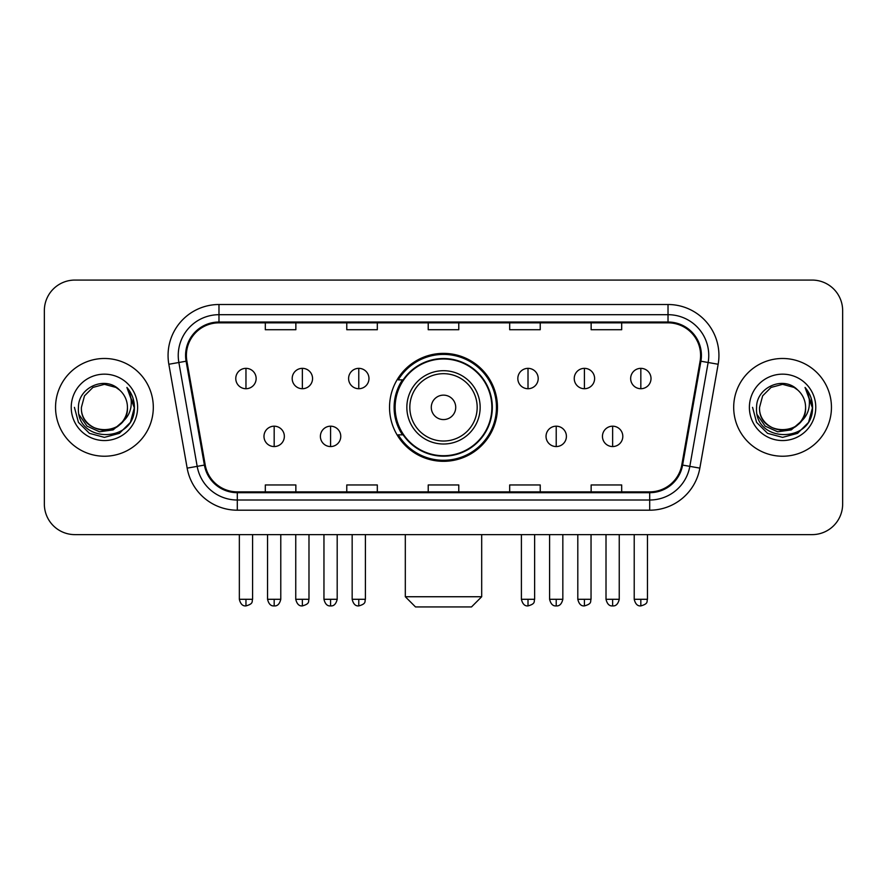 <?xml version="1.0" encoding="UTF-8"?>
<svg xmlns="http://www.w3.org/2000/svg" width="887" height="887" viewBox="0 0 887 887"><rect width="100%" height="100%" fill="white"/><g stroke="black" fill="none" stroke-linecap="round" stroke-linejoin="round"><path stroke-width="1.33" d="M389.537 407.355A53.963 53.963 0 0 0 443.5 461.318A53.963 53.963 0 0 0 497.463 407.355A53.963 53.963 0 0 0 443.5 353.381A53.963 53.963 0 0 0 389.537 407.355M402.476 434.841A49.384 49.384 0 0 1 402.476 379.858M44.35 310.616L44.35 504.082A30.546 30.546 0 0 0 74.896 534.628L812.104 534.628A30.546 30.546 0 0 0 842.65 504.082L842.65 310.616A30.546 30.546 0 0 0 812.104 280.07L74.896 280.07A30.546 30.546 0 0 0 44.35 310.616L44.35 504.082M55.548 407.355A48.874 48.874 0 0 0 104.422 456.228A48.874 48.874 0 0 0 153.307 407.355A48.874 48.874 0 0 0 104.422 358.481A48.874 48.874 0 0 0 55.548 407.355A48.874 48.874 0 0 0 104.422 456.228A48.874 48.874 0 0 0 153.307 407.355A48.874 48.874 0 0 0 104.422 358.481A48.874 48.874 0 0 0 55.548 407.355M733.693 407.355A48.874 48.874 0 0 0 782.578 456.228A48.874 48.874 0 0 0 831.452 407.355A48.874 48.874 0 0 0 782.578 358.481A48.874 48.874 0 0 0 733.693 407.355A48.874 48.874 0 0 0 782.578 456.228A48.874 48.874 0 0 0 831.452 407.355A48.874 48.874 0 0 0 782.578 358.481A48.874 48.874 0 0 0 733.693 407.355M186.392 355.421A32.586 32.586 0 0 1 218.978 322.835L668.022 322.835A32.586 32.586 0 0 1 700.109 361.076L681.793 464.943A32.586 32.586 0 0 1 649.705 491.864L237.295 491.864A32.586 32.586 0 0 1 205.207 464.943L186.891 361.076A32.586 32.586 0 0 1 186.392 355.421M185.583 355.421A33.396 33.396 0 0 0 186.093 361.22L204.398 465.087A33.396 33.396 0 0 0 237.295 492.684L649.705 492.684A33.396 33.396 0 0 0 682.602 465.087L700.907 361.22A33.396 33.396 0 0 0 668.022 322.025L218.978 322.025A33.396 33.396 0 0 0 185.583 355.421M168.84 364.258A50.914 50.914 0 0 1 218.978 304.507L668.022 304.507A50.914 50.914 0 0 1 718.16 364.258L699.843 468.125A50.914 50.914 0 0 1 649.705 510.191L237.295 510.191A50.914 50.914 0 0 1 187.157 468.125L168.84 364.258L178.864 362.495A40.724 40.724 0 0 1 218.978 314.697L668.022 314.697A40.724 40.724 0 0 1 708.136 362.495L689.82 466.351A40.724 40.724 0 0 1 649.705 500.013L237.295 500.013A40.724 40.724 0 0 1 197.18 466.351L178.864 362.495A40.724 40.724 0 0 1 178.254 355.421M812.104 280.07L74.896 280.07M74.896 534.628L812.104 534.628M842.65 504.082L842.65 310.616M682.602 465.087L689.82 466.351L708.136 362.495L718.16 364.258M428.221 322.835L428.221 329.731L458.779 329.731L458.779 322.835M346.773 322.835L346.773 329.731L377.319 329.731L377.319 322.835M265.313 322.835L265.313 329.731L295.859 329.731L295.859 322.835M509.681 322.835L509.681 329.731L540.227 329.731L540.227 322.835M591.141 322.835L591.141 329.731L621.687 329.731L621.687 322.835M458.779 491.864L458.779 484.967L428.221 484.967L428.221 491.864M377.319 491.864L377.319 484.967L346.773 484.967L346.773 491.864M295.859 491.864L295.859 484.967L265.313 484.967L265.313 491.864M540.227 491.864L540.227 484.967L509.681 484.967L509.681 491.864M621.687 491.864L621.687 484.967L591.141 484.967L591.141 491.864M127.44 407.355C128.848 437.036 80.007 437.036 81.416 407.355L84.498 395.846L92.924 387.419L104.422 384.337L115.931 387.419L119.501 389.97C105.376 375.168 78.189 387.353 78.444 407.355C75.861 442.879 133.46 443.81 134.392 409.073L134.436 407.355C134.347 399.804 131.841 393.174 126.908 387.464C130.655 393.628 131.986 400.259 130.877 407.355C129.801 413.386 126.863 418.32 122.062 422.134A23.018 23.018 0 0 0 127.44 407.355C128.848 437.036 80.007 437.036 81.416 407.355C80.007 437.036 128.848 437.036 127.44 407.355A23.018 23.018 0 0 0 119.501 389.97M122.062 422.134C109.844 438.644 80.218 428.088 81.416 407.355M123.526 420.904L113.137 429.896L99.521 431.792L86.993 426.126L79.165 414.817M71.226 407.355A33.196 33.196 0 0 0 104.422 440.551A33.196 33.196 0 0 0 137.618 407.355A33.196 33.196 0 0 0 104.422 374.159A33.196 33.196 0 0 0 71.226 407.355M126.908 387.464L134.425 408.231L133.028 398.263L134.425 408.231L133.028 398.263L134.425 408.231L127.129 387.719L134.425 408.22L127.129 387.719L134.436 407.355L130.422 422.356L119.435 433.344L104.422 437.369L89.421 433.344L78.433 422.356L74.419 407.355M127.129 387.719L134.425 408.242M471.507 606.93L415.493 606.93L405.315 596.74L481.685 596.74L471.507 606.93M455.718 407.355A12.218 12.218 0 0 0 443.5 395.136A12.218 12.218 0 0 0 431.282 407.355A12.218 12.218 0 0 0 443.5 419.573A12.218 12.218 0 0 0 455.718 407.355M480.155 407.355A36.655 36.655 0 0 0 443.5 370.699A36.655 36.655 0 0 0 406.845 407.355A36.655 36.655 0 0 0 443.5 444.01A36.655 36.655 0 0 0 480.155 407.355A36.655 36.655 0 0 1 443.5 444.01A36.655 36.655 0 0 1 406.845 407.355M491.864 407.355A48.364 48.364 0 0 0 443.5 358.991A48.364 48.364 0 0 0 395.136 407.355A48.364 48.364 0 0 0 443.5 455.718A48.364 48.364 0 0 0 491.864 407.355M496.454 407.355A52.954 52.954 0 0 1 398.252 434.841L403.153 434.841A48.818 48.818 0 0 0 475.798 443.966A48.818 48.818 0 0 0 475.798 370.744A48.818 48.818 0 0 0 403.153 379.858L398.252 379.858A52.954 52.954 0 0 1 496.454 407.355M245.965 368.349A10.178 10.178 0 0 0 235.776 378.538A10.178 10.178 0 0 0 245.965 388.717A10.178 10.178 0 0 0 256.143 378.538A10.178 10.178 0 0 0 245.965 368.349L245.965 388.717A10.178 10.178 0 0 0 256.143 378.538A10.178 10.178 0 0 0 245.965 368.349M302.367 368.349A10.178 10.178 0 0 0 292.189 378.538A10.178 10.178 0 0 0 302.367 388.717A10.178 10.178 0 0 0 312.557 378.538A10.178 10.178 0 0 0 302.367 368.349L302.367 388.717A10.178 10.178 0 0 0 312.557 378.538A10.178 10.178 0 0 0 302.367 368.349M358.78 368.349A10.178 10.178 0 0 0 348.602 378.538A10.178 10.178 0 0 0 358.78 388.717A10.178 10.178 0 0 0 368.97 378.538A10.178 10.178 0 0 0 358.78 368.349L358.78 388.717A10.178 10.178 0 0 0 368.97 378.538A10.178 10.178 0 0 0 358.78 368.349M528.009 368.349A10.178 10.178 0 0 0 517.831 378.538A10.178 10.178 0 0 0 528.009 388.717A10.178 10.178 0 0 0 538.198 378.538A10.178 10.178 0 0 0 528.009 368.349L528.009 388.717A10.178 10.178 0 0 0 538.198 378.538A10.178 10.178 0 0 0 528.009 368.349M584.422 368.349A10.178 10.178 0 0 0 574.244 378.538A10.178 10.178 0 0 0 584.422 388.717A10.178 10.178 0 0 0 594.612 378.538A10.178 10.178 0 0 0 584.422 368.349L584.422 388.717A10.178 10.178 0 0 0 594.612 378.538A10.178 10.178 0 0 0 584.422 368.349M640.835 368.349A10.178 10.178 0 0 0 630.657 378.538A10.178 10.178 0 0 0 640.835 388.717A10.178 10.178 0 0 0 651.014 378.538A10.178 10.178 0 0 0 640.835 368.349L640.835 388.717A10.178 10.178 0 0 0 651.014 378.538A10.178 10.178 0 0 0 640.835 368.349M274.172 426.192A10.178 10.178 0 0 0 263.982 436.371A10.178 10.178 0 0 0 274.172 446.56A10.178 10.178 0 0 0 284.35 436.371A10.178 10.178 0 0 0 274.172 426.192L274.172 446.56A10.178 10.178 0 0 0 284.35 436.371A10.178 10.178 0 0 0 274.172 426.192M330.574 426.192A10.178 10.178 0 0 0 320.395 436.371A10.178 10.178 0 0 0 330.574 446.56A10.178 10.178 0 0 0 340.763 436.371A10.178 10.178 0 0 0 330.574 426.192L330.574 446.56A10.178 10.178 0 0 0 340.763 436.371A10.178 10.178 0 0 0 330.574 426.192M556.216 426.192A10.178 10.178 0 0 0 546.037 436.371A10.178 10.178 0 0 0 556.216 446.56A10.178 10.178 0 0 0 566.405 436.371A10.178 10.178 0 0 0 556.216 426.192L556.216 446.56A10.178 10.178 0 0 0 566.405 436.371A10.178 10.178 0 0 0 556.216 426.192M612.629 426.192A10.178 10.178 0 0 0 602.45 436.371A10.178 10.178 0 0 0 612.629 446.56A10.178 10.178 0 0 0 622.807 436.371A10.178 10.178 0 0 0 612.629 426.192L612.629 446.56A10.178 10.178 0 0 0 622.807 436.371A10.178 10.178 0 0 0 612.629 426.192M805.584 407.355C806.993 437.036 758.152 437.036 759.56 407.355L762.643 395.846L771.069 387.419L782.578 384.337L794.076 387.419L797.646 389.97C783.531 375.168 756.334 387.353 756.589 407.355C754.005 442.879 811.605 443.81 812.536 409.073L812.581 407.355C812.503 399.804 809.986 393.174 805.052 387.464C808.811 393.628 810.13 400.259 809.022 407.355C807.946 413.386 805.008 418.32 800.207 422.134A23.018 23.018 0 0 0 805.584 407.355C806.993 437.036 758.152 437.036 759.56 407.355C758.152 437.036 806.993 437.036 805.584 407.355A23.018 23.018 0 0 0 797.646 389.97M800.207 422.134C787.989 438.644 758.363 428.088 759.56 407.355M801.671 420.904L791.282 429.896L777.666 431.792L765.137 426.126L757.31 414.817M749.382 407.355A33.196 33.196 0 0 0 782.578 440.551A33.196 33.196 0 0 0 815.774 407.355A33.196 33.196 0 0 0 782.578 374.159A33.196 33.196 0 0 0 749.382 407.355M805.052 387.464L812.57 408.231L811.173 398.263L812.57 408.231L811.173 398.263L812.57 408.231L805.274 387.719L812.57 408.22L805.274 387.719L812.581 407.355L808.567 422.356L797.579 433.344L782.578 437.369L767.565 433.344L756.578 422.356L752.564 407.355M805.274 387.719L812.57 408.242M668.022 304.507L668.022 322.025M178.864 362.495L186.093 361.22M237.295 510.191L237.295 492.684M649.705 492.684L649.705 510.191M187.157 468.125L204.398 465.087M700.907 361.22L708.136 362.495M218.978 304.507L218.978 322.025M689.82 466.351L699.843 468.125M477.173 407.355A33.673 33.673 0 0 0 443.5 373.682A33.673 33.673 0 0 0 409.827 407.355A33.673 33.673 0 0 0 443.5 441.027A33.673 33.673 0 0 0 477.173 407.355M245.965 599.29L239.346 599.29C240.499 604.014 242.705 606.22 245.965 605.91L245.965 599.29L252.584 599.29L252.584 534.628M302.367 599.29L295.748 599.29C296.912 604.014 299.119 606.22 302.367 605.91L302.367 599.29L308.986 599.29L308.986 534.628M358.78 599.29L352.161 599.29C353.314 604.014 355.521 606.22 358.78 605.91L358.78 599.29L365.4 599.29L365.4 534.628M528.009 599.29L521.401 599.29C522.554 604.014 524.76 606.22 528.009 605.91L528.009 599.29L534.628 599.29L534.628 534.628M584.422 599.29L577.803 599.29C578.956 604.014 581.162 606.22 584.422 605.91L584.422 599.29L591.041 599.29L591.041 534.628M640.835 599.29L634.216 599.29C635.369 604.014 637.576 606.22 640.835 605.91L640.835 599.29L647.455 599.29L647.455 534.628M274.172 599.29L267.552 599.29C268.706 604.014 270.912 606.22 274.172 605.91L274.172 599.29L280.78 599.29L280.78 534.628M330.574 599.29L323.955 599.29C325.119 604.014 327.325 606.22 330.574 605.91L330.574 599.29L337.193 599.29L337.193 534.628M556.216 599.29L549.596 599.29C550.76 604.014 552.967 606.22 556.216 605.91L556.216 599.29L562.835 599.29L562.835 534.628M612.629 599.29L606.009 599.29C607.163 604.014 609.369 606.22 612.629 605.91L612.629 599.29L619.248 599.29L619.248 534.628M481.685 534.628L481.685 596.74M405.315 534.628L405.315 596.74M239.346 599.29L239.346 534.628M252.584 599.29C251.642 601.342 253.992 603.67 245.965 605.91M295.748 599.29L295.748 534.628M308.986 599.29C308.055 601.342 310.406 603.67 302.367 605.91M352.161 599.29L352.161 534.628M365.4 599.29C364.468 601.342 366.819 603.67 358.78 605.91M521.401 599.29L521.401 534.628M534.628 599.29C533.697 601.342 536.047 603.67 528.009 605.91M577.803 599.29L577.803 534.628M591.041 599.29C590.11 601.342 592.461 603.67 584.422 605.91M634.216 599.29L634.216 534.628M647.455 599.29C646.523 601.342 648.863 603.67 640.835 605.91M267.552 599.29L267.552 534.628M280.78 599.29C279.627 604.014 277.42 606.22 274.172 605.91M323.955 599.29L323.955 534.628M337.193 599.29C336.04 604.014 333.834 606.22 330.574 605.91M549.596 599.29L549.596 534.628M562.835 599.29C561.682 604.014 559.475 606.22 556.216 605.91M606.009 599.29L606.009 534.628M619.248 599.29C618.095 604.014 615.888 606.22 612.629 605.91"/></g></svg>
